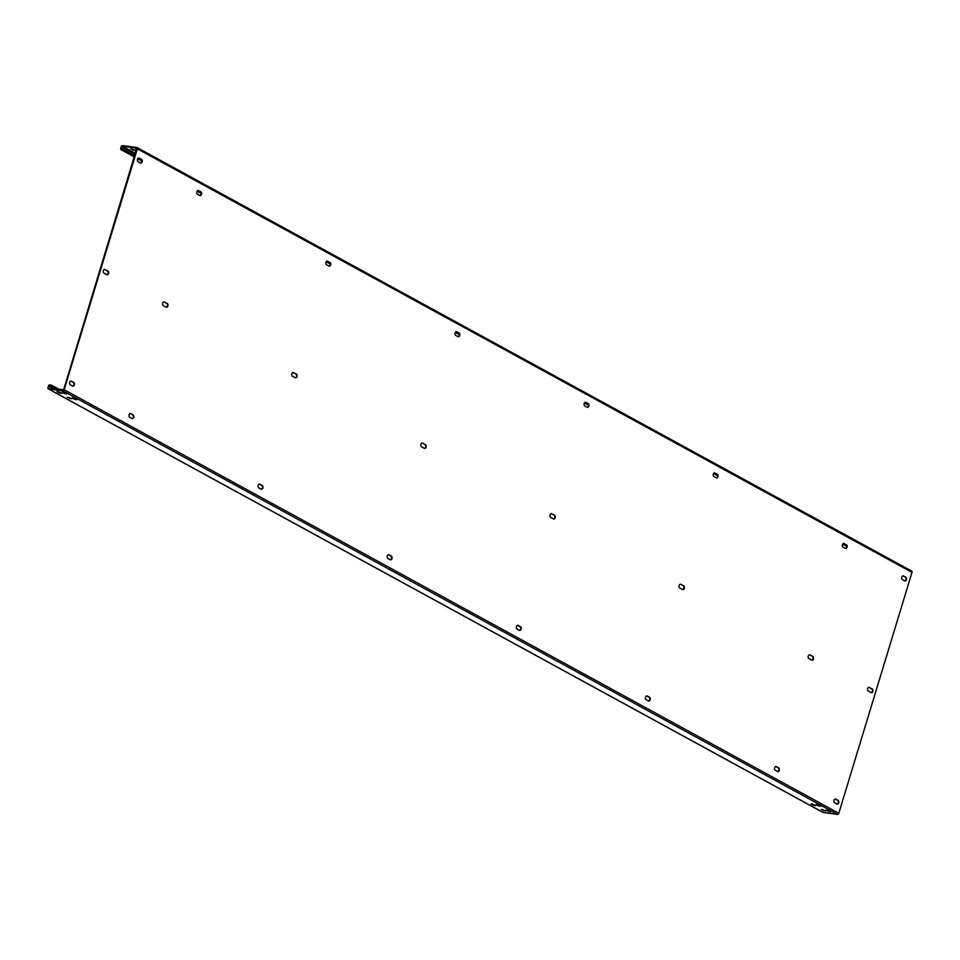 <?xml version="1.0" encoding="UTF-8"?>
<svg xmlns="http://www.w3.org/2000/svg" width="960" height="960" viewBox="0 0 960 960"><rect width="100%" height="100%" fill="white"/><g stroke="black" fill="none" stroke-linecap="round" stroke-linejoin="round"><path stroke-width="1.44" d="M822.792 812.292A1.296 0.948 -61.3 0 0 822.996 812.46L48.348 388.908A1.296 0.948 -61.3 0 1 48 387.648L48.552 385.824A1.08 0.792 118.7 0 1 49.668 384.912L51.444 385.14L49.044 385.884L48.78 388.38L63.672 389.676L136.8 148.2M822.996 812.46A1.296 0.948 -61.3 0 0 823.248 812.532L837.456 814.38A1.296 0.948 -61.3 0 0 838.8 813.288L912 572.352A1.296 0.948 -61.3 0 0 911.4 571.008M48.348 388.908A1.296 0.948 -61.3 0 0 48.6 388.992L823.248 812.532M60.036 389.832L51.444 385.14M819.048 805.548L817.572 804.744M75.384 398.94L73.92 398.136M65.052 393.288L63.588 392.484M58.332 389.616L51.264 385.752M827.304 810.204L829.716 811.296M822.456 809.58L824.868 810.66M816.972 804.564L819.384 805.644M812.136 803.928L814.548 805.02M62.988 392.304L65.4 393.384M58.14 391.68L60.552 392.76M73.32 397.956L75.732 399.036M68.472 397.32L70.884 398.412M911.652 571.092L137.004 147.54A1.296 0.948 -61.3 0 1 137.352 148.812L64.152 389.736A1.296 0.948 -61.3 0 1 62.808 390.828L48.6 388.992M828.192 811.404L830.772 811.98L826.068 810.12L828.192 811.404L828.384 810.792M825.612 811.068L821.22 809.496L825.612 811.068M816.06 804.768L820.44 806.34L816.168 804.408M813.468 804.432L810.9 803.844L813.024 805.128L815.592 805.704L813.468 804.432M62.064 392.508L66.444 394.08L62.172 392.148M59.484 392.172L56.904 391.584L59.028 392.868L61.608 393.456L59.484 392.172M74.208 399.144L76.776 399.732L74.652 398.448L72.084 397.86L74.208 399.144L74.388 398.532M71.616 398.808L67.236 397.236L71.616 398.808M869.364 687.396A1.944 1.272 -82.6 0 0 869.064 687.3A1.944 1.272 -82.6 0 0 867.588 688.824A1.944 1.272 -82.6 0 0 868.26 691.044L871.104 692.604A1.944 1.272 -82.6 0 0 871.404 692.7A1.944 1.272 -82.6 0 0 872.88 691.176A1.944 1.272 -82.6 0 0 872.208 688.944L868.884 687.336L871.728 688.884A1.944 1.272 -82.6 0 1 872.424 690.936A1.944 1.272 -82.6 0 1 871.164 692.628M809.976 654.924A1.944 1.272 -82.6 0 0 809.676 654.828A1.944 1.272 -82.6 0 0 808.2 656.352A1.944 1.272 -82.6 0 0 808.872 658.572L811.716 660.132A1.944 1.272 -82.6 0 0 812.016 660.228A1.944 1.272 -82.6 0 0 813.492 658.704A1.944 1.272 -82.6 0 0 812.82 656.472L809.976 654.924L812.34 656.412A1.944 1.272 -82.6 0 1 813.036 658.464A1.944 1.272 -82.6 0 1 811.776 660.156M680.868 584.328A1.944 1.272 -82.6 0 0 680.568 584.232A1.944 1.272 -82.6 0 0 679.092 585.756A1.944 1.272 -82.6 0 0 679.764 587.988L682.608 589.536A1.944 1.272 -82.6 0 0 682.908 589.632A1.944 1.272 -82.6 0 0 684.384 588.108A1.944 1.272 -82.6 0 0 683.712 585.888L680.868 584.328L683.232 585.828A1.944 1.272 -82.6 0 1 683.928 587.868A1.944 1.272 -82.6 0 1 682.668 589.572M551.76 513.744A1.944 1.272 -82.6 0 0 551.46 513.636A1.944 1.272 -82.6 0 0 549.984 515.16A1.944 1.272 -82.6 0 0 550.656 517.392L553.5 518.94A1.944 1.272 -82.6 0 0 553.8 519.048A1.944 1.272 -82.6 0 0 555.276 517.524A1.944 1.272 -82.6 0 0 554.604 515.292L551.76 513.744L554.124 515.232A1.944 1.272 -82.6 0 1 554.82 517.272A1.944 1.272 -82.6 0 1 553.56 518.976M422.652 443.148A1.944 1.272 -82.6 0 0 422.352 443.052A1.944 1.272 -82.6 0 0 420.876 444.576A1.944 1.272 -82.6 0 0 421.548 446.796L424.392 448.356A1.944 1.272 -82.6 0 0 424.692 448.452A1.944 1.272 -82.6 0 0 426.168 446.928A1.944 1.272 -82.6 0 0 425.496 444.708L422.652 443.148L425.016 444.636A1.944 1.272 -82.6 0 1 425.712 446.688A1.944 1.272 -82.6 0 1 424.452 448.392M293.544 372.564A1.944 1.272 -82.6 0 0 293.244 372.456A1.944 1.272 -82.6 0 0 291.768 373.98A1.944 1.272 -82.6 0 0 292.44 376.212L295.284 377.76A1.944 1.272 -82.6 0 0 295.584 377.868A1.944 1.272 -82.6 0 0 297.06 376.344A1.944 1.272 -82.6 0 0 296.388 374.112L293.064 372.492L295.908 374.052A1.944 1.272 -82.6 0 1 296.604 376.092A1.944 1.272 -82.6 0 1 295.344 377.796M164.436 301.968A1.944 1.272 -82.6 0 0 164.136 301.872A1.944 1.272 -82.6 0 0 162.66 303.384A1.944 1.272 -82.6 0 0 163.332 305.616L166.176 307.176A1.944 1.272 -82.6 0 0 166.476 307.272A1.944 1.272 -82.6 0 0 167.952 305.748A1.944 1.272 -82.6 0 0 167.28 303.516L164.436 301.968L166.8 303.456A1.944 1.272 -82.6 0 1 167.496 305.496A1.944 1.272 -82.6 0 1 166.236 307.2M105.048 269.496A1.944 1.272 -82.6 0 0 104.748 269.4A1.944 1.272 -82.6 0 0 103.272 270.912A1.944 1.272 -82.6 0 0 103.944 273.144L106.776 274.704A1.944 1.272 -82.6 0 0 107.088 274.8A1.944 1.272 -82.6 0 0 108.564 273.276A1.944 1.272 -82.6 0 0 107.892 271.044L104.568 269.436L107.4 270.984A1.944 1.272 -82.6 0 1 108.108 273.024A1.944 1.272 -82.6 0 1 106.848 274.728M903.516 576A1.944 1.272 -82.6 0 0 903.216 575.892A1.944 1.272 -82.6 0 0 901.74 577.416A1.944 1.272 -82.6 0 0 902.412 579.648L904.728 580.92A1.944 1.272 -82.6 0 0 905.04 581.016A1.944 1.272 -82.6 0 0 906.504 579.492A1.944 1.272 -82.6 0 0 905.844 577.26L903.036 575.928L905.352 577.2A1.944 1.272 -82.6 0 1 906.06 579.252A1.944 1.272 -82.6 0 1 904.8 580.944M835.74 799.08L838.068 800.352A1.944 1.272 -82.6 0 1 838.728 802.584A1.944 1.272 -82.6 0 1 837.264 804.096A1.944 1.272 -82.6 0 1 836.952 804L834.624 802.728A1.944 1.272 -82.6 0 1 833.964 800.508A1.944 1.272 -82.6 0 1 835.428 798.984A1.944 1.272 -82.6 0 1 835.74 799.08L835.26 799.02A1.944 1.272 -82.6 0 0 835.188 798.984M844.128 543.528A1.944 1.272 -82.6 0 0 843.828 543.42A1.944 1.272 -82.6 0 0 842.352 544.944A1.944 1.272 -82.6 0 0 843.024 547.176L845.34 548.448A1.944 1.272 -82.6 0 0 845.652 548.544A1.944 1.272 -82.6 0 0 847.116 547.02A1.944 1.272 -82.6 0 0 846.456 544.788L843.648 543.456L845.964 544.728A1.944 1.272 -82.6 0 1 846.672 546.78A1.944 1.272 -82.6 0 1 845.412 548.472M776.352 766.608L778.668 767.88A1.944 1.272 -82.6 0 1 779.34 770.112A1.944 1.272 -82.6 0 1 777.864 771.624A1.944 1.272 -82.6 0 1 777.564 771.528L775.236 770.256A1.944 1.272 -82.6 0 1 774.576 768.036A1.944 1.272 -82.6 0 1 776.04 766.512A1.944 1.272 -82.6 0 1 776.352 766.608L775.86 766.548A1.944 1.272 -82.6 0 0 775.8 766.512M715.02 472.932A1.944 1.272 -82.6 0 0 714.72 472.836A1.944 1.272 -82.6 0 0 713.244 474.348A1.944 1.272 -82.6 0 0 713.916 476.58L716.232 477.852A1.944 1.272 -82.6 0 0 716.544 477.948A1.944 1.272 -82.6 0 0 718.008 476.424A1.944 1.272 -82.6 0 0 717.348 474.204L714.54 472.872L716.856 474.144A1.944 1.272 -82.6 0 1 717.564 476.184A1.944 1.272 -82.6 0 1 716.304 477.888M647.244 696.012L649.56 697.284A1.944 1.272 -82.6 0 1 650.232 699.516A1.944 1.272 -82.6 0 1 648.756 701.04A1.944 1.272 -82.6 0 1 648.456 700.932L646.128 699.672A1.944 1.272 -82.6 0 1 645.468 697.44A1.944 1.272 -82.6 0 1 646.932 695.916A1.944 1.272 -82.6 0 1 647.244 696.012L646.752 695.952A1.944 1.272 -82.6 0 0 646.692 695.916M585.912 402.336A1.944 1.272 -82.6 0 0 585.612 402.24A1.944 1.272 -82.6 0 0 584.136 403.764A1.944 1.272 -82.6 0 0 584.808 405.996L587.124 407.256A1.944 1.272 -82.6 0 0 587.436 407.364A1.944 1.272 -82.6 0 0 588.9 405.84A1.944 1.272 -82.6 0 0 588.24 403.608L585.432 402.276L587.748 403.548A1.944 1.272 -82.6 0 1 588.456 405.588A1.944 1.272 -82.6 0 1 587.196 407.292M518.136 625.428L520.452 626.7A1.944 1.272 -82.6 0 1 521.124 628.92A1.944 1.272 -82.6 0 1 519.648 630.444A1.944 1.272 -82.6 0 1 519.348 630.348L517.02 629.076A1.944 1.272 -82.6 0 1 516.36 626.844A1.944 1.272 -82.6 0 1 517.824 625.32A1.944 1.272 -82.6 0 1 518.136 625.428L517.644 625.356A1.944 1.272 -82.6 0 0 517.584 625.332M456.804 331.752A1.944 1.272 -82.6 0 0 456.504 331.644A1.944 1.272 -82.6 0 0 455.028 333.168A1.944 1.272 -82.6 0 0 455.7 335.4L458.016 336.672A1.944 1.272 -82.6 0 0 458.328 336.768A1.944 1.272 -82.6 0 0 459.792 335.244A1.944 1.272 -82.6 0 0 459.132 333.024L456.324 331.68L458.64 332.952A1.944 1.272 -82.6 0 1 459.348 335.004A1.944 1.272 -82.6 0 1 458.088 336.708M389.028 554.832L391.344 556.104A1.944 1.272 -82.6 0 1 392.016 558.336A1.944 1.272 -82.6 0 1 390.54 559.86A1.944 1.272 -82.6 0 1 390.24 559.752L387.912 558.48A1.944 1.272 -82.6 0 1 387.252 556.26A1.944 1.272 -82.6 0 1 388.716 554.736A1.944 1.272 -82.6 0 1 389.028 554.832L388.536 554.772A1.944 1.272 -82.6 0 0 388.476 554.736M327.696 261.156A1.944 1.272 -82.6 0 0 327.396 261.06A1.944 1.272 -82.6 0 0 325.92 262.584A1.944 1.272 -82.6 0 0 326.592 264.804L328.908 266.076A1.944 1.272 -82.6 0 0 329.22 266.184A1.944 1.272 -82.6 0 0 330.684 264.66A1.944 1.272 -82.6 0 0 330.024 262.428L327.216 261.096L329.532 262.368A1.944 1.272 -82.6 0 1 330.24 264.408A1.944 1.272 -82.6 0 1 328.98 266.112M259.92 484.236L262.236 485.508A1.944 1.272 -82.6 0 1 262.908 487.74A1.944 1.272 -82.6 0 1 261.432 489.264A1.944 1.272 -82.6 0 1 261.132 489.168L258.804 487.896A1.944 1.272 -82.6 0 1 258.144 485.664A1.944 1.272 -82.6 0 1 259.608 484.14A1.944 1.272 -82.6 0 1 259.92 484.236L259.428 484.176A1.944 1.272 -82.6 0 0 259.368 484.14M198.588 190.56A1.944 1.272 -82.6 0 0 198.288 190.464A1.944 1.272 -82.6 0 0 196.812 191.988A1.944 1.272 -82.6 0 0 197.484 194.22L199.8 195.492A1.944 1.272 -82.6 0 0 200.112 195.588A1.944 1.272 -82.6 0 0 201.576 194.064A1.944 1.272 -82.6 0 0 200.916 191.832L198.108 190.5L200.424 191.772A1.944 1.272 -82.6 0 1 201.132 193.812A1.944 1.272 -82.6 0 1 199.872 195.516M130.812 413.652L133.128 414.924A1.944 1.272 -82.6 0 1 133.8 417.144A1.944 1.272 -82.6 0 1 132.324 418.668A1.944 1.272 -82.6 0 1 132.024 418.572L129.696 417.3A1.944 1.272 -82.6 0 1 129.036 415.068A1.944 1.272 -82.6 0 1 130.5 413.544A1.944 1.272 -82.6 0 1 130.812 413.652L130.32 413.592A1.944 1.272 -82.6 0 0 130.26 413.556M139.2 158.088A1.944 1.272 -82.6 0 0 138.888 157.992A1.944 1.272 -82.6 0 0 137.424 159.516A1.944 1.272 -82.6 0 0 138.084 161.748L140.412 163.02A1.944 1.272 -82.6 0 0 140.712 163.116A1.944 1.272 -82.6 0 0 142.188 161.592A1.944 1.272 -82.6 0 0 141.516 159.36L139.2 158.088L141.036 159.3A1.944 1.272 -82.6 0 1 141.732 161.34A1.944 1.272 -82.6 0 1 140.484 163.044M71.424 381.18L73.74 382.452A1.944 1.272 -82.6 0 1 74.412 384.672A1.944 1.272 -82.6 0 1 72.936 386.196A1.944 1.272 -82.6 0 1 72.636 386.1L70.308 384.828A1.944 1.272 -82.6 0 1 69.648 382.596A1.944 1.272 -82.6 0 1 71.112 381.072A1.944 1.272 -82.6 0 1 71.424 381.18L70.932 381.12A1.944 1.272 -82.6 0 0 70.872 381.084M838.068 800.352L837.576 800.292A1.944 1.272 -82.6 0 1 838.284 802.332A1.944 1.272 -82.6 0 1 837.024 804.036M837.576 800.292L835.26 799.02M778.668 767.88L778.188 767.82A1.944 1.272 -82.6 0 1 778.884 769.86A1.944 1.272 -82.6 0 1 777.636 771.564M778.188 767.82L775.86 766.548M649.56 697.284L649.08 697.224A1.944 1.272 -82.6 0 1 649.776 699.264A1.944 1.272 -82.6 0 1 648.528 700.968M649.08 697.224L646.752 695.952M520.452 626.7L519.972 626.628A1.944 1.272 -82.6 0 1 520.668 628.68A1.944 1.272 -82.6 0 1 519.42 630.384M519.972 626.628L517.644 625.356M391.344 556.104L390.864 556.044A1.944 1.272 -82.6 0 1 391.56 558.084A1.944 1.272 -82.6 0 1 390.312 559.788M390.864 556.044L388.536 554.772M262.236 485.508L261.756 485.448A1.944 1.272 -82.6 0 1 262.452 487.488A1.944 1.272 -82.6 0 1 261.204 489.192M261.756 485.448L259.428 484.176M133.128 414.924L132.648 414.864A1.944 1.272 -82.6 0 1 133.344 416.904A1.944 1.272 -82.6 0 1 132.096 418.608M132.648 414.864L130.32 413.592M73.74 382.452L73.26 382.392A1.944 1.272 -82.6 0 1 73.956 384.432A1.944 1.272 -82.6 0 1 72.696 386.136M73.26 382.392L70.932 381.12M137.004 147.54A1.296 0.948 -61.3 0 0 136.752 147.468L122.544 145.62A1.296 0.948 -61.3 0 0 121.2 146.712L120.648 148.536A1.08 0.792 -61.3 0 0 121.14 149.652L123.108 149.28L134.772 155.652M123.108 149.28L121.128 148.596L122.352 146.232L136.572 148.068M131.892 148.92L134.304 150M136.632 149.52L135.504 149.46L136.452 150.096M133.236 149.424L130.656 148.836L135.36 150.696L133.236 149.424M122.928 149.892L134.58 156.264M138.156 158.22L141.648 160.128M197.544 190.692L201.036 192.6M326.652 261.276L330.144 263.196M455.76 331.872L459.252 333.78M584.868 402.468L588.36 404.376M713.976 473.052L717.468 474.96M843.084 543.648L846.576 545.556M56.556 389.388L49.488 385.524M55.104 389.196L49.044 385.884M48.48 387.708L50.004 388.536M62.808 390.828L837.456 814.38M64.152 389.736L838.8 813.288M137.352 148.812L912 572.352M122.352 146.232L135.456 153.396M121.68 146.772L135.216 154.176M121.14 149.652L134.388 156.9M137.724 158.724L141.768 160.932M201.156 193.452L197.1 191.232L201.156 193.404M326.22 261.78L330.264 264M459.372 334.632L455.316 332.412L459.372 334.584M584.436 402.972L588.48 405.18M713.544 473.556L717.588 475.776L713.532 473.592M842.652 544.152L846.696 546.36M121.128 148.596L122.136 149.148M823.344 810.768L823.536 810.168M817.86 805.752L818.052 805.14M813.024 805.128L813.204 804.516M63.876 393.504L64.056 392.892M132.78 150.108L132.972 149.508M59.028 392.868L59.208 392.256M69.36 398.52L69.54 397.908M120.936 149.592L134.376 156.936M137.7 158.76L141.768 160.98M326.208 261.816L330.264 264.048M584.424 403.008L588.48 405.228M842.64 544.188L846.696 546.408"/></g></svg>
